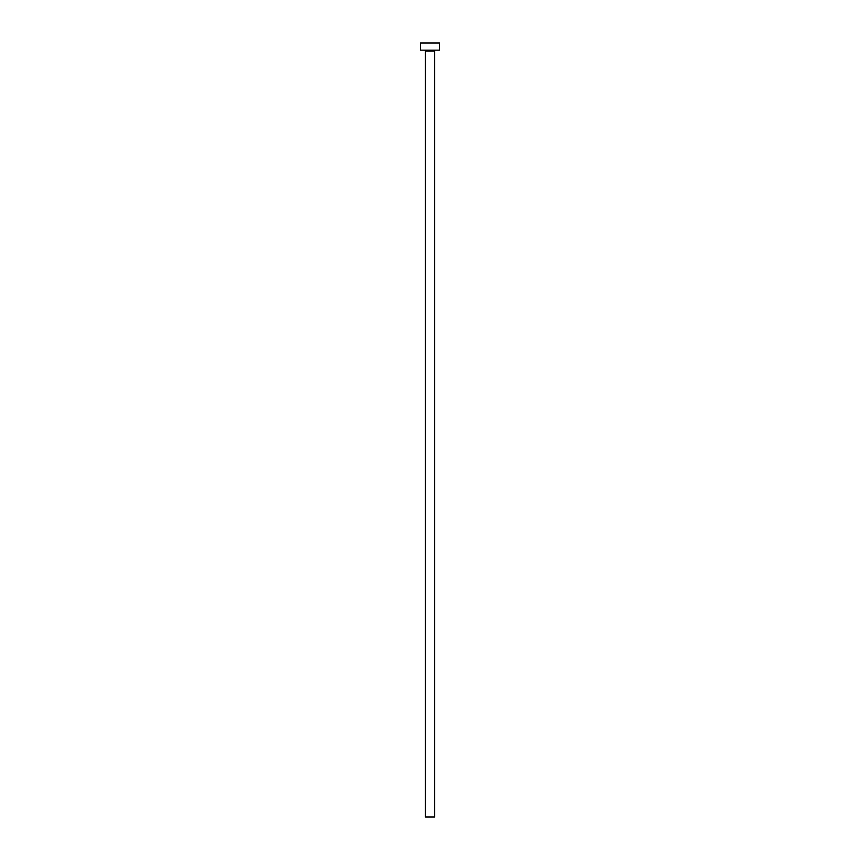 <?xml version="1.0" encoding="UTF-8"?>
<svg xmlns="http://www.w3.org/2000/svg" width="860" height="860" viewBox="0 0 860 860"><rect width="100%" height="100%" fill="white"/><g stroke="black" fill="none" stroke-linecap="round" stroke-linejoin="round"><path stroke-width="0.64" stroke-dasharray="4.3 3.22" d="M435.515 50.192L424.485 50.192L435.515 50.192M420.411 50.192L439.589 50.192M420.411 43L439.589 43M425.442 817L434.558 817M425.442 51.148L434.558 51.148"/><path stroke-width="1.29" d="M434.558 51.148L425.442 51.148L425.442 817L434.558 817L434.558 51.148A0.957 0.957 0 0 1 435.515 50.192M425.442 51.148A0.957 0.957 0 0 0 424.485 50.192M439.589 50.192L420.411 50.192L420.411 43L439.589 43L439.589 50.192"/></g></svg>
